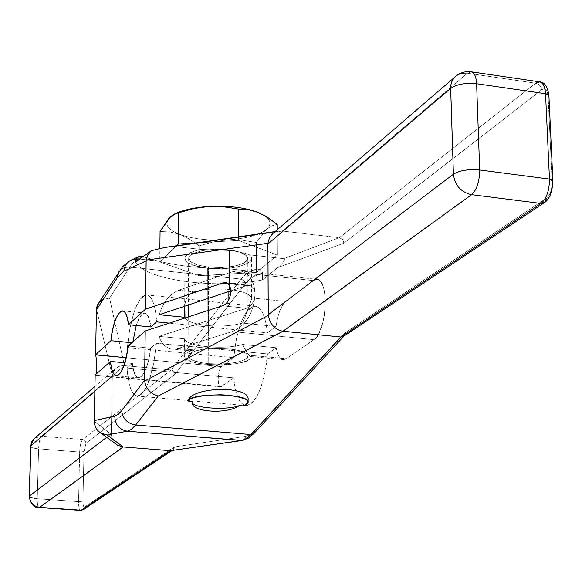<?xml version="1.0" encoding="UTF-8"?>
<svg xmlns="http://www.w3.org/2000/svg" width="582" height="582" viewBox="0 0 582 582"><rect width="100%" height="100%" fill="white"/><g stroke="black" fill="none" stroke-linecap="round" stroke-linejoin="round"><path stroke-width="0.44" stroke-dasharray="2.91 2.18" d="M196.076 242.956L238.576 240.439L238.569 236.838L238.576 240.439L196.076 242.956L238.576 240.439L277.41 255.142L277.258 229.73L277.41 255.142L256.451 272.471L256.356 242.476L266.629 229.228C259.194 235.055 246.208 238.613 227.664 239.9C208.945 240.817 192.998 238.998 179.831 234.451L170.191 231.992L160.065 231.498L170.191 231.992L179.831 234.451L189.354 239.064L199.124 245.851L213.638 241.821L227.664 239.9C208.945 240.817 192.998 238.998 179.831 234.451L189.354 239.064L199.124 245.851L198.971 275.686L159.737 261.915L175.633 246.593L159.737 261.915L198.971 275.686L256.451 272.471L274.391 257.644L283.696 258.684C285.718 259.521 283.732 262.489 277.745 267.589L343.918 243.167L541.558 89.846L343.918 243.167L277.745 267.589L262.555 279.891L262.526 273.198L253.272 276.697L249.394 279.396L245.568 283.55L175.073 374.161L86.041 443.222L83.997 451.588L82.95 501.211C82.971 505.372 83.561 507.278 84.717 506.929L174.455 446.918L245.808 436.318L251.046 434.128L255.011 430.622L345.337 332.642L546.476 198.135C550.179 194.905 552.049 189.506 552.092 181.933L548.157 96.881C547.444 90.05 545.247 87.7 541.558 89.846C541.064 86.267 539.099 84.048 535.68 83.204L339.299 237.674L282.248 231.032L467.411 73.208L461.526 73.405L456.412 75.725L461.526 73.405L466.553 73.099L535.68 83.204L339.299 237.674L283.696 258.684C285.718 259.521 283.732 262.489 277.745 267.589L262.555 279.891C215.449 289.581 144.409 280.051 135.468 261.973C144.409 280.051 215.449 289.581 262.555 279.891L262.526 273.198C262.307 270.666 260.241 269.27 256.335 269.022L250.566 271.205L230.312 268.993L256.335 269.022L230.312 268.993C202.667 268.622 178.703 266.01 158.413 261.136L137.999 258.903L142.801 256.655L158.413 261.136L142.801 256.655L135.657 260.365L132.718 263.195L129.815 267.102L241.108 279.098L245.8 274.1L250.566 271.205L230.312 268.993C202.667 268.622 178.703 266.01 158.413 261.136L137.999 258.903L132.15 259.637L137.999 258.903L142.801 256.655L158.413 261.136C178.703 266.01 202.667 268.622 230.312 268.993L256.335 269.022L248.521 272.18L242.432 277.461L171.13 369.948L82.709 439.505C80.978 441.483 79.96 445.659 79.654 452.047L78.577 501.619C78.563 506.944 79.247 509.868 80.636 510.378C79.247 509.868 78.563 506.944 78.577 501.619L82.95 501.211L78.577 501.619L37.233 498.723L38.601 448.846L79.654 452.047L83.997 451.588L79.654 452.047C79.96 445.659 80.978 441.483 82.709 439.505L85.096 440.705L86.041 443.222L85.096 440.705L83.088 439.556L41.533 436.216L124.483 365.656L109.569 298.115L130.972 265.414L134.478 261.369L137.999 258.903L133.896 261.929L129.815 267.102L124.555 267.575L120.263 270.055L119.179 271.263L121.536 269.022L124.555 267.575L129.815 267.102L241.108 279.098L244.156 280.589L245.568 283.55L244.156 280.589L241.108 279.098L171.13 369.948L173.887 371.338L175.073 374.161L174.185 371.68L171.566 370.014L124.483 365.656L109.569 298.115L129.815 267.102L109.569 298.115L103.189 299.461M96.183 374.059L95.172 374.954L96.183 374.059L95.594 375.543L95.252 375.143L221.502 386.528C217.122 390.071 217.181 369.374 221.538 366.645L233.746 357.654L236.27 339.182L240.839 323.025L243.698 316.557L246.826 311.494L250.1 308.031L253.41 306.321L256.633 306.452L259.637 308.438L262.315 312.236L264.555 317.714L266.265 324.691L267.378 332.889L276.064 326.495C277.905 313.96 281.142 305.623 285.777 301.491L313.298 280.604L315.873 279.396L318.354 279.716L320.609 281.564L322.523 284.867L323.999 289.458L324.96 295.118L325.338 301.549L324.334 315.393L322.995 322.072L321.184 328.117L318.994 333.231L316.55 337.145L313.967 339.67L286.199 358.716C281.506 361.291 278.174 357.639 276.195 347.76L267.48 353.936L266.447 363.765L262.591 382.098L259.928 389.875L256.917 396.313L253.665 401.18L250.318 404.301L246.994 405.581L243.822 404.999L240.912 402.591L238.373 398.481L236.285 392.835L234.728 385.866L233.746 377.849L220.585 386.812C216.875 386.935 217.733 368.937 221.538 366.645L126.17 357.734L221.538 366.645L233.746 357.654L221.538 366.645L126.17 357.734M128.091 346.035L150.6 348.182C147.995 366.886 143.98 376.772 138.567 377.834C135.504 377.172 133.474 372.393 132.478 363.488C134.457 388.354 147.602 378.125 150.6 348.182L128.091 346.035L150.6 348.182L156.427 343.264L267.48 353.936C263.893 386.121 256.677 403.333 245.822 405.589C239.384 404.083 235.354 394.836 233.746 377.849L221.502 386.528L95.252 375.143L221.502 386.528L233.746 377.849L127.072 368.057L132.478 363.488L124.875 362.782M242.505 344.479C248.172 355.107 251.213 358.752 251.62 355.406L251.082 357.959L247.859 360.353L242.236 362.397L234.692 363.925L225.831 364.834L207.025 364.543L198.542 363.372L191.602 361.618L186.757 359.421L184.436 356.941L184.85 354.38L188.015 351.957L193.69 349.869C185.942 352.525 182.886 348.844 184.523 338.84C185.927 346.53 224.296 350.182 242.505 344.479L276.195 347.76L242.505 344.479C246.208 352.466 249.132 356.504 251.264 356.591L251.62 355.406L286.199 358.716L283.107 359.632C279.862 359.036 277.556 355.078 276.195 347.76L267.48 353.936L156.427 343.264L153.823 362.957L149.385 379.901L146.693 386.492L143.827 391.482L140.902 394.705L138.021 396.051L135.308 395.498L132.841 393.097L130.724 388.951L129.022 383.247L127.072 368.057L233.746 377.849L127.072 368.057C128.193 385.291 131.51 394.632 137.017 396.066C146.38 393.636 152.848 376.03 156.427 343.264L153.823 362.957L151.793 371.956L146.693 386.492L143.827 391.482L140.902 394.705L138.021 396.051L135.308 395.498L132.841 393.097L130.724 388.951L129.022 383.247L127.072 368.057L132.478 363.488C134.457 388.354 147.602 378.125 150.6 348.182L156.427 343.264L267.48 353.936L276.195 347.76L242.505 344.479C224.296 350.182 185.927 346.53 184.523 338.84L158.995 336.36L246.47 308.278L222.346 305.79L246.47 308.278L158.995 336.36C161.469 343.86 165.812 348.08 172.039 349.025L178.201 348.385L193.69 349.869C187.84 351.513 184.712 353.456 184.29 355.704C181.278 367.198 251.591 368.028 251.73 356.511L251.737 356.249C250.304 357.843 247.226 353.921 242.505 344.479C224.296 350.182 185.927 346.53 184.523 338.84L184.385 344.733C184.319 350.153 187.419 351.863 193.69 349.869L188.015 351.957L184.85 354.38L184.436 356.941L186.757 359.421L191.602 361.618L198.542 363.372L207.025 364.543L225.831 364.834L234.692 363.925L242.236 362.397L247.859 360.353L251.082 357.959L251.62 355.406L286.199 358.716L313.967 339.67L232.349 331.573L178.201 348.385L193.69 349.869L188.495 350.597C184.88 350.342 183.556 346.428 184.523 338.84L158.995 336.36C162.625 346.581 169.035 350.59 178.201 348.385L232.349 331.573C246.091 325.462 253.657 312.985 255.054 294.128C253.548 276.305 245.982 268.862 232.363 271.794L178.667 290.251C169.573 293.99 163.091 302.153 159.228 314.724C163.091 302.153 169.573 293.99 178.667 290.251L194.024 291.866C187.804 293.961 184.676 299.635 184.64 308.882M243.778 405.923L246.964 402.86L248.107 399.667L246.964 402.86L243.778 405.923L246.87 402.991L248.092 399.936M273.184 233.229L276.996 231.396L282.248 231.032L467.411 73.208L535.68 83.204C539.099 84.048 541.064 86.267 541.558 89.846C545.247 87.7 547.444 90.05 548.157 96.881L552.092 181.933C552.049 189.506 550.179 194.905 546.476 198.135L544.068 202.871M238.569 236.838L238.576 240.439L277.41 255.142L274.391 257.644L249.482 254.858C259.805 262.78 232.131 271.285 207.396 268.186L198.047 266.607L190.729 264.184L186.211 261.158L185.178 259.507L185.003 257.826L185.709 256.153L189.674 253.017L192.838 251.635L201.146 249.445L174.869 246.506C171.086 246.179 163.258 247.59 151.385 250.74C160.217 248.39 166.903 246.994 171.443 246.564M282.248 231.032L174.869 246.506L282.43 231.054L339.299 237.674L283.696 258.684L249.482 254.858C245.757 253.075 239.064 251.62 229.388 250.493L201.146 249.445L174.869 246.506L282.43 231.054L278.669 231.069C272.565 232.116 268.979 236.19 267.924 243.298C269.793 234.415 274.573 230.327 282.248 231.032L467.411 73.208L471.238 71.819M259.172 212.845C270.252 217.959 272.74 223.423 266.629 229.228C272.74 223.423 270.252 217.959 259.172 212.845L259.499 212.983C270.31 218.075 272.682 223.488 266.629 229.228L271.787 225.845L277.221 224.397L271.787 225.845L266.629 229.228C259.194 235.055 246.208 238.613 227.664 239.9L241.719 240.155L256.356 242.476L266.629 229.228L271.787 225.845L277.221 224.397M160.065 231.498L170.191 231.992L179.831 234.451C167.478 229.606 163.942 224.092 169.231 217.894L175.982 213.427M238.576 240.439L277.41 255.142L256.451 272.471L198.971 275.686L199.124 245.851L213.638 241.821L227.664 239.9L241.719 240.155L256.356 242.476L256.451 272.471L198.971 275.686L159.737 261.915L159.875 248.623M184.989 317.99C187.637 321.65 195.035 324.152 207.177 325.505L207.396 268.186L207.177 325.505C195.035 324.152 187.637 321.65 184.989 317.99C187.637 321.65 195.035 324.152 207.177 325.505C220.6 326.662 232.371 325.862 242.483 323.105L251.591 299.279L251.475 297.897C249.693 293.866 242.323 291.065 229.359 289.494L229.388 250.493C239.064 251.62 245.757 253.075 249.482 254.858L251.489 258.794C246.695 266.527 232 269.655 207.396 268.186C192.838 266.316 185.374 262.904 184.989 257.935C185.76 254.276 191.151 251.446 201.146 249.445L175.633 246.593L176.477 245.779L159.737 261.915M179.831 234.451C167.478 229.606 163.942 224.092 169.231 217.894C163.949 224.092 167.485 229.614 179.831 234.451L189.354 239.064L199.124 245.851L213.638 241.821L227.664 239.9L241.719 240.155L256.356 242.476L266.629 229.228C259.194 235.055 246.208 238.613 227.664 239.9C208.945 240.817 192.998 238.998 179.831 234.451M228.144 249.722L214.874 249.234L202.296 250.609L192.984 253.563L190.168 255.44L188.779 257.47L188.866 259.536L190.423 261.544L193.355 263.391L197.509 264.985L208.574 267.138L221.487 267.604L233.782 266.301L243.101 263.464L246.041 261.631L247.597 259.63L247.692 257.557L246.302 255.527L243.487 253.636L239.377 251.984L228.144 249.722L228.108 291.757L228.144 249.722C240.999 251.453 247.561 254.472 247.816 258.786C243.56 265.661 230.479 268.447 208.574 267.138C195.632 265.472 188.99 262.431 188.655 258.022C192.831 251.169 205.992 248.405 228.144 249.722L214.874 249.234L202.296 250.609L192.984 253.563L188.779 257.47L190.423 261.544L197.509 264.985L208.574 267.138L221.487 267.604L233.782 266.301L243.101 263.464L247.597 259.63L246.302 255.527L239.377 251.984L228.144 249.722L228.108 291.757M98.613 303.157L101.064 300.734L103.349 299.388L109.569 298.115L103.349 299.388L101.064 300.734L98.613 303.157M94.262 421.441L111.315 434.434L112.421 439.556L115.636 443.833L112.421 439.556L111.315 434.434L94.262 421.441L111.315 434.434L112.326 375.907L96.481 309.107L112.326 375.907C113.752 368.886 117.753 365.467 124.33 365.642L119.957 366.1L116.225 368.1L113.243 371.963L112.319 376.474L94.844 391.344L112.319 376.474L111.315 434.434C112.493 442.029 116.407 446.198 123.057 446.947L117.455 445.143M552.878 180.907L552.092 181.933C552.049 189.506 550.179 194.905 546.476 198.135L345.337 332.642L255.011 430.622L250.384 434.558L245.808 436.318L245.226 438.355L243.829 439.861L242.33 440.472L244.753 439.039L245.808 436.318L174.455 446.918L173.552 449.355L171.377 450.643M343.947 336.098L345.337 332.642L255.011 430.622L251.046 434.128L245.808 436.318L174.455 446.918L174.011 448.657L172.876 449.995L170.402 450.694L172.934 449.951L174.455 446.918L84.717 506.929L83.415 509.548L84.717 506.929C83.561 507.278 82.971 505.372 82.95 501.211L83.997 451.588L86.041 443.222L175.073 374.161L246.193 282.765L250.034 278.843L254.567 276.137L253.497 272.842L250.566 271.205L253.497 272.842L254.567 276.137L262.526 273.198C262.307 270.666 260.241 269.27 256.335 269.022C260.241 269.27 262.307 270.666 262.526 273.198L262.555 279.891C215.449 289.581 144.409 280.051 135.468 261.973M262.555 279.891L277.745 267.589L343.918 243.167L342.609 239.515L339.299 237.674L342.609 239.515L343.918 243.167L541.558 89.846C545.247 87.7 547.444 90.05 548.157 96.881L552.092 181.933M548.913 95.521L548.157 96.881M541.034 203.431C544.483 203.504 546.302 201.736 546.476 198.135L345.337 332.642L343.802 336.2M255.011 430.622L253.905 433.583M277.745 267.589C283.732 262.489 285.718 259.521 283.696 258.684L339.299 237.674L535.68 83.204L467.411 73.208L471.122 71.804L467.411 73.208L460.733 73.616L456.412 75.725M541.558 89.846C541.064 86.267 539.099 84.048 535.68 83.204L539.74 81.873M34.833 438.101L41.533 436.216L124.33 365.642L171.13 369.948L82.709 439.505L41.533 436.216C39.911 438.217 38.936 442.422 38.601 448.846C38.936 442.422 39.911 438.217 41.533 436.216L34.833 438.101L41.533 436.216L124.483 365.656L109.569 298.115M30.54 446.314C30.744 447.514 33.429 448.366 38.601 448.846C33.429 448.366 30.744 447.514 30.54 446.314M29.442 497.05L37.233 498.723L38.601 448.846L79.654 452.047L78.577 501.619L37.233 498.723C37.175 504.085 37.794 507.017 39.074 507.526C37.794 507.017 37.175 504.085 37.233 498.723L29.442 497.05M106.732 437.329L111.322 433.845L106.732 437.329L111.322 433.845L112.326 375.907L96.481 309.107M131.859 342.725L132.783 342.813L131.859 342.725L132.783 342.813L127.975 347.025L132.783 342.813L132.9 341.816L132.783 342.813L127.975 347.025M127.909 347.592L233.746 357.654C237.18 325.876 244.418 308.729 255.476 306.19C261.631 307.5 265.596 316.404 267.378 332.889L169.282 323.126M251.475 297.897L285.777 301.491L251.475 297.897C249.693 293.866 242.323 291.065 229.359 289.494C215.937 288.265 204.158 289.058 194.024 291.866C188.379 293.735 185.309 298.508 184.814 306.19C185.309 298.508 188.379 293.735 194.024 291.866C204.158 289.058 215.937 288.265 229.359 289.494C242.323 291.065 249.693 293.866 251.475 297.897C251.082 301.6 248.085 310.01 242.483 323.105L276.064 326.495L267.378 332.889L276.064 326.495C277.905 313.96 281.142 305.623 285.777 301.491L251.475 297.897C251.082 301.6 248.085 310.01 242.483 323.105L276.064 326.495L242.483 323.105C232.371 325.862 220.6 326.662 207.177 325.505L207.396 268.186C232.131 271.285 259.805 262.78 249.482 254.858C245.757 253.075 239.064 251.62 229.388 250.493L229.359 289.494C215.937 288.265 204.158 289.058 194.024 291.866L178.667 290.251C169.573 293.99 163.091 302.153 159.228 314.724M227.482 283.616L246.433 285.638L227.482 283.616L246.433 285.638L230.865 290.833L246.433 285.638C251.628 284.583 254.501 287.413 255.054 294.128C254.545 301.2 251.686 305.914 246.47 308.278L222.346 305.79M136.224 325.52C138.894 317.19 141.768 313.058 144.853 313.109C147.806 313.705 149.807 318.325 150.854 326.96C147.559 309.224 142.685 308.736 136.224 325.52C142.685 308.736 147.559 309.224 150.854 326.96M127.385 347.541L129.837 328.743L134.006 312.265L136.566 305.652L139.331 300.458L142.197 296.885L145.064 295.096L147.828 295.176L150.382 297.14L152.63 300.959L154.47 306.488L155.838 313.545L156.66 321.868C155.387 305.135 152.113 296.158 146.839 294.928C137.301 297.686 130.819 315.226 127.385 347.541L129.837 328.743L134.006 312.265L136.566 305.652L139.331 300.458L142.197 296.885L145.064 295.096L147.828 295.176L150.382 297.14L152.63 300.959L154.47 306.488L155.838 313.545L156.66 321.868M201.146 249.445L229.388 250.493L201.146 249.445L192.838 251.635L187.28 254.53L185.709 256.153L185.003 257.826L185.178 259.507L186.211 261.158L188.081 262.729L194.082 265.494L207.396 268.186M208.218 363.641L202.223 362.877L192.78 360.404L189.805 358.81L188.226 357.086L188.132 355.304L189.536 353.558L192.395 351.943L201.838 349.411L214.591 348.24L228.049 348.683L239.449 350.633L243.618 352.059L246.47 353.696L247.881 355.442L247.787 357.224L246.201 358.941L239.006 361.88L227.773 363.692L221.305 364.063L208.218 363.641L208.574 267.138L208.218 363.641C230.421 364.79 243.683 362.411 248.005 356.497C247.743 352.787 241.094 350.182 228.049 348.683C205.584 347.519 192.235 349.891 188.008 355.777C188.357 359.574 195.094 362.193 208.218 363.641L208.574 267.138M230.865 290.833L246.433 285.638L249.285 285.333C252.901 286.104 254.821 289.028 255.054 294.128C254.436 280.67 249.409 272.943 239.98 270.943L232.363 271.794L313.298 280.604L285.777 301.491L313.298 280.604L232.363 271.794L178.667 290.251L194.024 291.866M178.667 290.251L232.363 271.794L313.298 280.604L317.11 279.36C329.434 279.069 326.698 332.606 313.967 339.67L232.349 331.573C246.091 325.462 253.657 312.985 255.054 294.128C254.545 301.2 251.686 305.914 246.47 308.278L158.995 336.36L184.523 338.84M228.093 300.923L228.049 348.683L228.093 300.923L228.049 348.683L214.591 348.24L201.838 349.411L192.395 351.943L188.132 355.304L189.805 358.81L196.992 361.778L208.218 363.641L221.305 364.063L233.775 362.95L243.225 360.52L247.787 357.224L246.47 353.696L239.449 350.633L228.049 348.683M192.278 401.42L192.162 402.162M246.433 285.638C251.628 284.583 254.501 287.413 255.054 294.128C253.657 312.985 246.091 325.462 232.349 331.573L313.967 339.67L286.199 358.716L251.62 355.406M277.41 255.142L277.258 229.73M198.971 275.686L199.124 245.851M175.633 246.593L176.477 245.779M283.696 258.684L249.482 254.858M343.918 243.167L342.951 239.966L339.83 237.762L282.43 231.054M158.413 261.136L137.999 258.903L132.15 259.637M174.455 446.918L84.717 506.929L83.655 509.345L81.196 510.21C79.479 510.72 78.606 507.86 78.577 501.619L79.654 452.047C79.96 445.659 80.978 441.483 82.709 439.505L171.13 369.948L241.77 278.261L245.8 274.1L250.566 271.205L230.312 268.993M111.315 434.434L111.322 433.845M84.717 506.929C83.561 507.278 82.971 505.372 82.95 501.211L83.997 451.588L86.041 443.222L175.073 374.161L246.833 282.015L252.624 277.047L262.526 273.198M175.073 374.161L174.185 371.68L171.566 370.014L124.483 365.656M254.567 276.137L253.497 272.842L250.566 271.205L256.335 269.022M345.337 332.642L344.973 334.694L344.115 335.93L342.376 336.898L340.805 337.014M245.568 283.55L244.156 280.589L241.108 279.098L129.815 267.102L123.748 267.851L120.874 269.51L119.179 271.263M112.326 375.907C113.752 368.886 117.753 365.467 124.33 365.642M94.844 391.344L112.319 376.474M86.041 443.222L85.096 440.705L83.088 439.556L41.533 436.216C39.911 438.217 38.936 442.422 38.601 448.846C32.49 448.227 29.915 447.223 30.861 445.827M82.95 501.211L78.577 501.619L37.233 498.723L38.601 448.846L79.654 452.047L83.997 451.588M127.072 368.057L132.478 363.488M150.6 348.182L156.427 343.264M229.359 289.494L229.388 250.493M232.349 331.573L178.201 348.385C169.035 350.59 162.625 346.581 158.995 336.36M193.69 349.869L178.201 348.385M232.363 271.794C245.982 268.862 253.548 276.305 255.054 294.128C254.545 301.2 251.686 305.914 246.47 308.278M256.451 272.471L256.356 242.476M221.502 386.528C217.122 390.071 217.181 369.374 221.538 366.645M233.746 357.654L236.27 339.182L240.839 323.025L243.698 316.557L246.826 311.494L250.1 308.031L253.41 306.321L256.633 306.452L259.637 308.438L262.315 312.236L264.555 317.714L266.265 324.691L267.378 332.889M267.48 353.936L266.447 363.765L262.591 382.098L259.928 389.875L256.917 396.313L253.665 401.18L250.318 404.301L246.994 405.581L243.822 404.999L240.912 402.591L238.373 398.481L236.285 392.835L234.728 385.866L233.746 377.849M245.808 436.318L244.375 439.439L241.261 440.523M39.605 507.351C38.005 507.875 37.212 505.001 37.233 498.723C32.25 498.316 29.544 497.588 29.1 496.562M207.177 325.505C220.6 326.662 232.371 325.862 242.483 323.105M132.9 341.816L132.783 342.813M285.777 301.491C281.142 305.623 277.905 313.96 276.064 326.495M276.195 347.76C278.174 357.639 281.506 361.291 286.199 358.716M313.967 339.67L316.55 337.145L318.994 333.231L322.995 322.072L324.334 315.393L325.338 301.549L324.96 295.118L323.999 289.458L322.523 284.867L320.609 281.564L318.354 279.716L315.873 279.396L313.298 280.604M220.585 386.812L95.579 375.543M275.097 231.585L278.174 231.141M172.032 450.548L172.934 449.951M115.411 368.835L94.946 386.426M122.664 310.868L144.853 313.109M138.567 377.834L116.356 375.827M255.476 306.19L146.839 294.928M245.822 405.589L137.017 396.066M251.489 258.794L251.591 299.337M184.29 355.704L184.37 344.399M184.989 257.935L184.618 309.42M188.335 350.582L172.177 349.04M251.206 356.584L283.107 359.632M249.191 285.326L225.118 282.75M239.733 270.914L317.11 279.36M188.655 258.022L188.342 305.012M188.262 316.921L188.008 355.777M247.816 258.786L248.005 356.497"/><path stroke-width="0.87" d="M544.068 202.871L343.802 336.2L340.805 337.014L541.034 203.431L544.628 202.5L541.034 203.431L471.609 194.672C460.9 192.213 454.833 185.382 453.407 174.178L450.657 87.467L451.115 83.859L452.316 80.578L454.215 77.748L456.412 75.725L453.684 78.403L451.952 81.356L450.926 84.739L450.664 88.399L267.895 244.011L450.664 88.399L453.407 174.178L268.237 314.738L453.407 174.178C454.833 185.382 460.9 192.213 471.609 194.672L282.939 331.223L340.805 337.014L283.128 331.238L158.26 396L135.686 425.006L250.944 434.55L340.805 337.014L541.034 203.431L471.609 194.672L282.939 331.223C275.148 329.87 270.252 324.611 268.273 315.444C270.252 324.611 275.148 329.87 282.939 331.223L158.26 396C150.694 394.014 146.155 389.038 144.634 381.057L268.273 315.444L267.924 243.298L146.169 260.074L146.118 260.932L146.169 260.074L267.924 243.298L268.273 315.444L144.634 381.057L144.598 380.199L144.634 381.057C146.155 389.038 150.694 394.014 158.26 396L135.686 425.006C127.429 423.521 122.758 418.785 121.66 410.79L144.598 380.199L145.224 330.983L128.091 346.035C125.079 376.096 112.348 386.397 110.536 361.458L124.875 362.782L110.536 361.458L95.172 374.954L94.269 420.619L116.24 415.679L121.165 411.43L144.598 380.199L145.224 330.983L222.346 305.79C233.302 302.756 233.302 278.778 222.389 283.07L145.5 309.166L146.118 260.932L123.886 271.139C124.315 266.418 126.469 262.875 130.346 260.489L132.15 259.637L130.346 260.489C126.469 262.875 124.315 266.418 123.886 271.139L117.128 277.92L96.459 309.871L95.572 354.693L110.9 340.717C113.665 311.967 126.236 299.635 128.411 324.749L145.5 309.166L146.118 260.932L123.886 271.139L117.128 277.92L96.459 309.871L95.572 354.693L126.17 357.734L95.652 354.889C96.758 360.265 96.932 366.653 96.183 374.059C96.932 366.653 96.758 360.265 95.652 354.889C96.758 360.265 96.932 366.653 96.183 374.059M241.996 440.516L170.402 450.694L242.33 440.472L127.334 431.211L107.117 434.987C99.304 433.816 95.019 429.298 94.262 421.441L94.269 420.619L114.792 416.166L118.197 414.457L121.66 410.79L144.598 380.199L145.224 330.983L128.091 346.035C125.079 376.096 112.348 386.397 110.536 361.458L95.172 374.954L94.262 421.441L94.269 420.619L114.792 416.166C115.083 424.693 119.266 429.705 127.334 431.211L107.117 434.987C99.304 433.816 95.019 429.298 94.262 421.441C94.437 426.402 96.605 430.251 100.766 432.964L107.117 434.987L123.209 446.961L39.605 507.351L81.196 510.21L170.402 450.694L241.261 440.523L127.334 431.211C119.266 429.705 115.083 424.693 114.792 416.166L118.197 414.457L121.66 410.79C122.758 418.785 127.429 423.521 135.686 425.006L131.467 429.276L127.334 431.211L131.467 429.276L135.686 425.006L250.944 434.55L247.459 437.737L243.996 439.759L241.261 440.523L245.378 439.09L250.944 434.55L254.232 433.226L255.011 430.622L253.934 433.546L250.944 434.55L340.805 337.014L344.442 335.567M187.935 401.042L189.863 399.259L193.588 397.644L205.424 395.353L220.483 394.771L228.013 395.185L240.621 397.295L244.898 398.852L247.437 400.605L248.085 402.446L246.833 404.25L243.778 405.923L239.508 405.545C226.5 415.039 188.597 411.823 192.278 401.42L187.935 401.042L189.863 399.259L193.588 397.644L198.884 396.313L205.424 395.353L220.483 394.771L234.873 396.044L244.898 398.852L247.437 400.605L248.085 402.446L246.833 404.25L243.778 405.923L248.092 402.409C251.148 393.476 191.02 392.086 187.935 401.042L192.278 401.42L192.169 402.031C190.118 412.107 226.885 414.748 239.508 405.545C227.256 410.616 191.638 408.113 192.162 402.162C191.638 408.113 227.256 410.616 239.508 405.545L243.778 405.923L239.508 405.545C226.5 415.039 188.597 411.823 192.278 401.42L187.935 401.042C190.991 386.506 250.202 385.189 248.107 399.667C250.202 385.189 190.991 386.506 187.935 401.042C191.063 386.339 251.024 385.277 248.092 399.936M169.282 323.126L156.66 321.868L169.282 323.126L156.66 321.868L150.854 326.96L128.411 324.749L145.5 309.166L146.169 260.074L147.515 255.433L150.796 251.206L147.515 255.433L146.169 260.074L267.924 243.298L269.517 237.565L273.184 233.229M142.466 256.531L137.578 257.237L135.468 261.973C135.781 257.6 138.116 255.782 142.466 256.531C138.116 255.782 135.781 257.6 135.468 261.973L151.385 250.74C163.258 247.59 171.086 246.179 174.869 246.506M277.258 229.73L277.221 224.397L277.258 229.73L277.221 224.397L265.727 216.177L255.374 211.404L248.55 209.724L238.555 209.083L225.343 206.916L208.487 206.494C228.311 205.511 244.84 207.476 258.088 212.394L259.172 212.845M238.569 236.838L238.555 209.083L223.226 206.705L208.487 206.494C228.311 205.511 244.84 207.476 258.088 212.394L248.55 209.724L238.555 209.083L238.569 236.838L238.555 209.083L223.226 206.705L208.487 206.494C194.861 207.432 184.021 209.746 175.982 213.427C184.021 209.746 194.861 207.432 208.487 206.494L193.791 208.552L175.982 213.427L179.576 211.921C187.353 209.069 196.992 207.265 208.487 206.494L193.791 208.552L178.565 212.823L178.318 244.011L176.477 245.779L178.318 244.011L178.565 212.823L174.447 214.045L170.526 216.671L160.065 231.498L159.875 248.623L160.065 231.498L169.231 217.894L160.065 231.498L159.875 248.623M175.982 213.427L169.224 217.901L173.792 214.38L178.565 212.823L178.318 244.011L196.076 242.956M178.565 212.823L193.791 208.552L208.487 206.494C228.311 205.511 244.84 207.476 258.088 212.394L267.524 217.275L277.221 224.397L267.524 217.275L258.088 212.394L248.55 209.724L238.555 209.083M146.118 260.932L123.886 271.139L117.128 277.92L118.372 272.514L119.179 271.263L118.372 272.514L117.128 277.92L96.459 309.871L96.481 309.107L98.613 303.157L96.481 309.107L95.572 354.693L110.9 340.717L131.859 342.725L110.9 340.717L95.572 354.693M83.415 509.548L81.196 510.21L83.415 509.548L172.032 450.548M94.946 386.426L33.756 439.024L31.966 441.331L30.54 446.314L29.442 497.05L30.54 446.314L33.756 439.024L30.861 445.827L94.844 391.344L30.861 445.827L29.107 496.446C30.948 504.543 34.273 508.232 39.074 507.526L80.636 510.378L83.073 509.774M548.913 95.521C547.655 86.616 544.592 82.062 539.74 81.873C543.115 82.739 545.05 86.682 545.538 93.717C548.797 94.364 549.663 95.412 548.157 96.881L548.921 95.739L545.538 93.717C545.05 86.682 543.115 82.739 539.74 81.873L535.68 83.204C541.187 79.945 544.476 83.452 545.538 93.717L548.921 95.739L552.878 180.907L549.466 179.074L545.538 93.717L476.607 83.728L479.692 169.966L549.466 179.074L552.878 180.907L552.092 181.933C553.635 180.609 552.755 179.656 549.466 179.074C549.393 190.481 546.585 198.6 541.034 203.431C546.585 198.6 549.393 190.481 549.466 179.074L545.538 93.717L476.607 83.728L479.692 169.966C479.546 181.504 476.847 189.739 471.609 194.672C476.847 189.739 479.546 181.504 479.692 169.966C468.423 168.976 459.664 170.381 453.407 174.178C459.664 170.381 468.423 168.976 479.692 169.966L549.466 179.074L479.692 169.966C479.546 181.504 476.847 189.739 471.609 194.672L283.128 331.238L158.26 396C150.694 394.014 146.155 389.038 144.634 381.057L144.598 380.199M552.878 180.907C552.376 191.805 549.626 199.008 544.628 202.5L546.476 198.135M343.947 336.098L254.232 433.226L250.944 434.55L135.686 425.006L158.26 396M539.74 81.873L471.238 71.819C474.403 72.655 476.192 76.628 476.607 83.728C465.476 82.644 456.826 84.201 450.664 88.399C456.826 84.201 465.476 82.644 476.607 83.728C476.192 76.628 474.403 72.655 471.238 71.819L471.122 71.804C474.359 72.554 476.185 76.533 476.607 83.728C465.476 82.644 456.826 84.201 450.664 88.399L453.407 174.178L268.237 314.738L267.895 244.011L450.664 88.399C450.606 82.95 452.527 78.73 456.412 75.725M103.189 299.461C99.071 301.556 96.83 304.772 96.481 309.107L96.459 309.871M106.732 437.329L29.427 496.01C29.878 502.492 33.269 506.267 39.605 507.351C33.269 506.267 29.878 502.492 29.427 496.01L106.732 437.329L29.427 496.01L30.861 445.827L94.844 391.344M541.034 203.431L471.609 194.672C460.9 192.213 454.833 185.382 453.407 174.178C459.664 170.381 468.423 168.976 479.692 169.966L476.607 83.728L545.538 93.717L549.466 179.074C549.393 190.481 546.585 198.6 541.034 203.431L340.805 337.014L250.944 434.55L245.378 439.09L241.261 440.523L127.334 431.211L107.117 434.987L123.209 446.961L170.402 450.694L81.196 510.21L39.605 507.351L123.057 446.947L39.605 507.351L81.196 510.21L170.402 450.694L123.057 446.947L117.746 445.317L115.636 443.833L117.455 445.143M127.975 347.025L127.385 347.541L127.975 347.025L127.385 347.541L127.909 347.592M128.411 324.749C127.429 316.084 125.516 311.457 122.664 310.868C117.346 312.09 113.425 322.035 110.9 340.717C113.665 311.967 126.236 299.635 128.411 324.749L150.854 326.96L156.66 321.868L150.854 326.96L128.411 324.749L145.5 309.166L222.389 283.07L227.482 283.616M230.865 290.833L159.228 314.724L230.865 290.833L159.228 314.724L184.676 317.285L184.989 317.99L184.814 306.19L184.676 317.285L159.228 314.724L184.676 317.285L184.989 317.99M132.9 341.816L136.224 325.52M124.875 362.782L110.536 361.458C111.468 370.385 113.403 375.179 116.356 375.827C121.594 374.743 125.501 364.812 128.091 346.035L145.224 330.983M184.64 308.882L184.676 317.285M222.346 305.79C231.571 303.375 234.051 283.281 225.205 282.757L222.389 283.07C233.302 278.778 233.302 302.756 222.346 305.79M228.108 291.757L228.093 300.923M94.269 420.619L95.172 374.954L110.536 361.458M145.5 309.166L222.389 283.07M282.939 331.223C275.148 329.87 270.252 324.611 268.273 315.444L144.634 381.057M340.805 337.014L283.128 331.238M268.273 315.444L268.237 314.738M267.924 243.298L267.895 244.011M176.477 245.779L178.318 244.011M241.261 440.523L170.402 450.694L123.057 446.947M107.117 434.987L123.209 446.961M126.17 357.734L95.652 354.889M110.9 340.717L131.859 342.725M146.169 260.074L147.886 254.734L151.385 250.74M121.66 410.79C122.758 418.785 127.429 423.521 135.686 425.006L131.467 429.276L127.334 431.211C119.266 429.705 115.083 424.693 114.792 416.166M123.886 271.139C124.468 265.581 127.218 261.747 132.15 259.637M117.128 277.92L119.179 271.263M34.833 438.101L31.966 441.469L30.861 445.827M29.1 496.562L29.427 496.01C29.878 502.492 33.269 506.267 39.605 507.351M192.162 402.162C191.638 408.113 227.256 410.616 239.508 405.545M471.238 71.819C464.953 71.055 459.474 72.823 454.789 77.13L271.779 234.43M168.285 246.957L275.097 231.585M176.113 213.383L179.576 211.921M97.791 304.437L122.438 266.963L128.033 261.893L138.087 256.837M242.33 440.472L248.463 438.13L253.905 433.583M117.288 445.048L100.766 432.964M188.342 305.012L188.262 316.921M248.092 399.972L248.092 402.409"/></g></svg>

